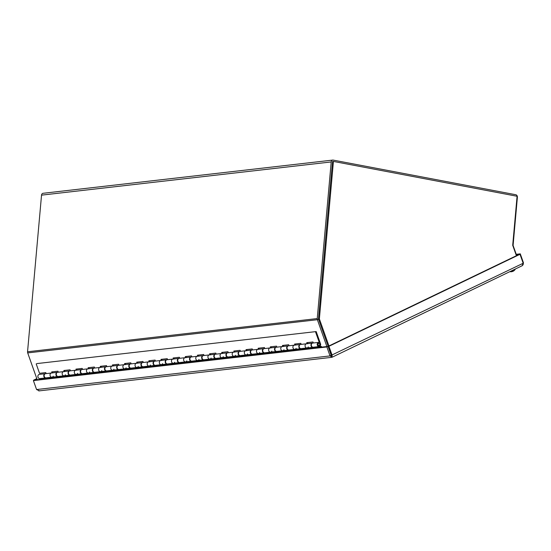 <?xml version="1.0" encoding="UTF-8"?>
<svg xmlns="http://www.w3.org/2000/svg" width="551" height="551" viewBox="0 0 551 551"><rect width="100%" height="100%" fill="white"/><g stroke="black" fill="none" stroke-linecap="round" stroke-linejoin="round"><path stroke-width="0.83" d="M516.68 255.581L513.146 245.601A0.654 0.537 -96.5 0 1 513.105 245.264L517.389 197.258A2.211 1.805 83.5 0 0 515.784 194.73L333.197 160.1A2.211 1.805 83.5 0 0 332.756 160.079A2.211 1.805 83.5 0 0 331.206 161.939L317.231 318.568A2.211 1.805 83.5 0 0 317.369 319.704L326.874 346.531M37.192 379.735L27.695 352.909A2.211 1.805 -96.5 0 1 27.55 351.772L41.532 195.144A2.211 1.805 -96.5 0 1 43.074 193.291L332.756 160.079M318.492 318.809L332.473 162.18A0.654 0.537 -96.5 0 1 332.928 161.629M39.328 390.769L36.573 389.55L33.404 380.596L326.86 346.958L330.028 355.912L332.212 357.179L522.444 265.596M38.784 390.921L331.633 357.351L332.046 357.22L332.115 355.243L328.94 346.29L520.013 254.3L523.181 263.254L522.155 265.692M33.404 380.596L34.568 380.038L328.024 346.4L326.86 346.958M331.371 355.788L328.024 346.4M332.046 357.22L331.192 355.354L330.028 355.912L36.573 389.55M36.903 378.909L33.769 380.424M36.8 378.627L33.673 380.135M523.064 264.921L523.45 262.793L520.282 253.839L516.225 254.307M523.181 263.254L331.213 355.347L331.53 355.767L328.045 346.393L519.118 254.404L516.37 254.714M523.085 262.972L523.45 262.793M520.013 254.3L519.118 254.404L520.282 253.839M328.045 346.393L328.94 346.29M328.954 345.952L319.373 318.898L333.431 161.429L517.079 196.266L512.705 245.271L516.404 255.712M333.431 161.429L332.529 161.533L318.478 319.001L328.155 346.338M319.373 318.898L318.478 319.001M512.871 271.354A5.097 5.097 0 0 0 513.298 271.147A5.049 4.036 -104.9 0 1 513.084 271.25L512.857 271.361A5.09 0.93 -116.4 0 0 512.974 271.161L512.237 271.429A5.09 0.413 76.3 0 0 512.347 271.54L512.079 271.622A5.049 3.705 65.6 0 1 511.948 271.65A5.049 2.838 -90.7 0 1 511.796 271.684A5.049 2.838 -90.7 0 1 511.562 271.712A5.049 3.705 65.6 0 0 511.948 271.65A5.097 5.097 0 0 0 512.306 271.56M512.974 271.161L512.237 271.429M511.989 270.631A3.63 0.572 -19.5 0 0 515.364 269.005M513.298 271.147A5.049 4.036 -104.9 0 0 513.58 270.975A5.049 3.23 49.3 0 1 513.415 271.085A5.049 3.23 49.3 0 1 513.188 271.195M36.862 363.591L316.191 331.571L36.862 363.591M316.191 331.571L320.489 343.707A2.101 1.708 -96.5 0 1 319.16 346.551A2.101 1.708 -96.5 0 1 317.218 344.657A2.101 1.708 -96.5 0 1 318.678 342.378A2.101 1.708 -96.5 0 1 319.27 342.433L315.537 331.888M318.003 344.905A1.226 0.999 -96.5 0 1 318.781 343.245A1.226 0.999 -96.5 0 1 319.057 345.684A1.226 0.999 -96.5 0 1 318.003 344.905M36.201 363.908L39.527 373.303L45.788 372.586L46.146 373.612M52.042 372.937L51.677 371.911L57.931 371.195L58.296 372.221M64.185 371.546L63.82 370.52L70.073 369.804L70.438 370.83M76.327 370.155L75.962 369.129L82.216 368.412L82.581 369.439M88.477 368.764L88.112 367.737L94.366 367.014L94.731 368.047M100.619 367.372L100.254 366.339L106.508 365.623L106.873 366.656M112.762 365.981L112.397 364.948L118.651 364.232L119.016 365.265M124.912 364.583L124.547 363.557L130.801 362.84L131.166 363.867M137.054 363.192L136.689 362.165L142.943 361.449L143.308 362.475M149.197 361.8L148.832 360.774L155.086 360.058L155.451 361.084M161.34 360.409L160.982 359.383L167.235 358.667L167.6 359.693M173.489 359.018L173.124 357.992L179.378 357.275L179.743 358.302M185.632 357.627L185.267 356.6L191.521 355.877L191.886 356.91M197.775 356.235L197.416 355.202L203.67 354.486L204.035 355.519M209.924 354.844L209.559 353.811L215.813 353.095L216.178 354.128M222.067 353.446L221.702 352.42L227.956 351.703L228.321 352.73M234.209 352.055L233.844 351.028L240.105 350.312L240.463 351.338M246.359 350.663L245.994 349.637L252.248 348.921L252.613 349.947M258.502 349.272L258.137 348.246L264.39 347.529L264.755 348.556M270.644 347.881L270.279 346.855L276.54 346.138L276.898 347.164M282.794 346.489L282.429 345.463L288.683 344.74L289.048 345.773M294.937 345.098L294.571 344.065L300.825 343.349L301.19 344.382M307.079 343.707L306.714 342.674L312.975 341.957L313.333 342.991M308.298 346.916A2.101 1.708 -96.5 0 1 307.01 347.943A2.101 1.708 -96.5 0 1 305.075 346.049A2.101 1.708 -96.5 0 1 306.535 343.769A2.101 1.708 -96.5 0 1 307.121 343.824M307.458 342.591L307.823 343.617M318.678 342.378L312.789 343.053A2.101 1.708 83.5 0 0 311.329 345.332A2.101 1.708 83.5 0 0 313.264 347.226L319.16 346.551M296.149 348.308A2.101 1.708 -96.5 0 1 294.868 349.341A2.101 1.708 -96.5 0 1 292.925 347.447A2.101 1.708 -96.5 0 1 294.386 345.16A2.101 1.708 -96.5 0 1 294.978 345.215M295.308 343.982L295.673 345.009M300.646 344.444A2.101 1.708 83.5 0 0 299.186 346.724A2.101 1.708 83.5 0 0 301.121 348.625L307.01 347.943A2.101 1.708 83.5 0 1 305.075 346.049A2.101 1.708 83.5 0 1 306.535 343.769L300.646 344.444M284.006 349.699A2.101 1.708 -96.5 0 1 282.725 350.732A2.101 1.708 -96.5 0 1 280.783 348.838A2.101 1.708 -96.5 0 1 282.243 346.551A2.101 1.708 -96.5 0 1 282.835 346.607M283.166 345.374L283.531 346.407M288.497 345.835A2.101 1.708 83.5 0 0 287.037 348.122A2.101 1.708 83.5 0 0 288.979 350.016L294.868 349.341A2.101 1.708 83.5 0 1 292.925 347.447A2.101 1.708 83.5 0 1 294.386 345.16L288.497 345.835M271.863 351.09A2.101 1.708 -96.5 0 1 270.575 352.123A2.101 1.708 -96.5 0 1 268.64 350.229A2.101 1.708 -96.5 0 1 270.1 347.943A2.101 1.708 -96.5 0 1 270.693 347.998M271.023 346.765L271.388 347.798M276.354 347.226A2.101 1.708 83.5 0 0 274.894 349.513A2.101 1.708 83.5 0 0 276.836 351.407L282.725 350.732A2.101 1.708 83.5 0 1 280.783 348.838A2.101 1.708 83.5 0 1 282.243 346.551L276.354 347.226M259.714 352.482A2.101 1.708 -96.5 0 1 258.433 353.515A2.101 1.708 -96.5 0 1 256.49 351.621A2.101 1.708 -96.5 0 1 257.958 349.334A2.101 1.708 -96.5 0 1 258.543 349.396M258.874 348.156L259.239 349.189M264.211 348.618A2.101 1.708 83.5 0 0 262.751 350.904A2.101 1.708 83.5 0 0 264.687 352.798L270.575 352.123A2.101 1.708 83.5 0 1 268.64 350.229A2.101 1.708 83.5 0 1 270.1 347.943L264.211 348.618M247.571 353.873A2.101 1.708 -96.5 0 1 246.29 354.906A2.101 1.708 -96.5 0 1 244.348 353.012A2.101 1.708 -96.5 0 1 245.808 350.725A2.101 1.708 -96.5 0 1 246.4 350.787M246.731 349.554L247.096 350.581M252.062 350.009A2.101 1.708 83.5 0 0 250.602 352.296A2.101 1.708 83.5 0 0 252.544 354.19L258.433 353.515A2.101 1.708 83.5 0 1 256.49 351.621A2.101 1.708 83.5 0 1 257.958 349.334L252.062 350.009M235.429 355.264A2.101 1.708 -96.5 0 1 234.141 356.297A2.101 1.708 -96.5 0 1 232.205 354.403A2.101 1.708 -96.5 0 1 233.665 352.117A2.101 1.708 -96.5 0 1 234.258 352.179M234.588 350.946L234.953 351.972M239.919 351.4A2.101 1.708 83.5 0 0 238.459 353.687A2.101 1.708 83.5 0 0 240.401 355.581L246.29 354.906A2.101 1.708 83.5 0 1 244.348 353.012A2.101 1.708 83.5 0 1 245.808 350.725L239.919 351.4M223.279 356.662A2.101 1.708 -96.5 0 1 221.998 357.689A2.101 1.708 -96.5 0 1 220.056 355.794A2.101 1.708 -96.5 0 1 221.523 353.515A2.101 1.708 -96.5 0 1 222.108 353.57M222.439 352.337L222.804 353.363M227.777 352.798A2.101 1.708 83.5 0 0 226.316 355.078A2.101 1.708 83.5 0 0 228.252 356.972L234.141 356.297A2.101 1.708 83.5 0 1 232.205 354.403A2.101 1.708 83.5 0 1 233.665 352.117L227.777 352.798M211.136 358.054A2.101 1.708 -96.5 0 1 209.855 359.08A2.101 1.708 -96.5 0 1 207.913 357.186A2.101 1.708 -96.5 0 1 209.373 354.906A2.101 1.708 -96.5 0 1 209.965 354.961M210.296 353.728L210.661 354.754M215.627 354.19A2.101 1.708 83.5 0 0 214.167 356.469A2.101 1.708 83.5 0 0 216.109 358.364L221.998 357.689A2.101 1.708 83.5 0 1 220.056 355.794A2.101 1.708 83.5 0 1 221.523 353.515L215.627 354.19M198.994 359.445A2.101 1.708 -96.5 0 1 197.706 360.478A2.101 1.708 -96.5 0 1 195.77 358.584A2.101 1.708 -96.5 0 1 197.23 356.297A2.101 1.708 -96.5 0 1 197.823 356.352M198.153 355.12L198.518 356.146M203.484 355.581A2.101 1.708 83.5 0 0 202.024 357.861A2.101 1.708 83.5 0 0 203.966 359.762L209.855 359.08A2.101 1.708 83.5 0 1 207.913 357.186A2.101 1.708 83.5 0 1 209.373 354.906L203.484 355.581M186.844 360.836A2.101 1.708 -96.5 0 1 185.563 361.869A2.101 1.708 -96.5 0 1 183.628 359.975A2.101 1.708 -96.5 0 1 185.088 357.689A2.101 1.708 -96.5 0 1 185.673 357.744M186.004 356.511L186.369 357.544M191.342 356.972A2.101 1.708 83.5 0 0 189.881 359.259A2.101 1.708 83.5 0 0 191.817 361.153L197.706 360.478A2.101 1.708 83.5 0 1 195.77 358.584A2.101 1.708 83.5 0 1 197.23 356.297L191.342 356.972M174.701 362.227A2.101 1.708 -96.5 0 1 173.42 363.261A2.101 1.708 -96.5 0 1 171.478 361.366A2.101 1.708 -96.5 0 1 172.938 359.08A2.101 1.708 -96.5 0 1 173.531 359.135M173.861 357.902L174.226 358.935M179.192 358.364A2.101 1.708 83.5 0 0 177.732 360.65A2.101 1.708 83.5 0 0 179.674 362.544L185.563 361.869A2.101 1.708 83.5 0 1 183.628 359.975A2.101 1.708 83.5 0 1 185.088 357.689L179.192 358.364M162.559 363.619A2.101 1.708 -96.5 0 1 161.278 364.652A2.101 1.708 -96.5 0 1 159.335 362.758A2.101 1.708 -96.5 0 1 160.796 360.471A2.101 1.708 -96.5 0 1 161.388 360.533M161.719 359.293L162.084 360.326M167.049 359.755A2.101 1.708 83.5 0 0 165.589 362.041A2.101 1.708 83.5 0 0 167.532 363.935L173.42 363.261A2.101 1.708 83.5 0 1 171.478 361.366A2.101 1.708 83.5 0 1 172.938 359.08L167.049 359.755M150.409 365.01A2.101 1.708 -96.5 0 1 149.128 366.043A2.101 1.708 -96.5 0 1 147.193 364.149A2.101 1.708 -96.5 0 1 148.653 361.862A2.101 1.708 -96.5 0 1 149.238 361.924M149.576 360.691L149.934 361.718M154.907 361.146A2.101 1.708 83.5 0 0 153.447 363.433A2.101 1.708 83.5 0 0 155.382 365.327L161.278 364.652A2.101 1.708 83.5 0 1 159.335 362.758A2.101 1.708 83.5 0 1 160.796 360.471L154.907 361.146M138.267 366.401A2.101 1.708 -96.5 0 1 136.985 367.434A2.101 1.708 -96.5 0 1 135.043 365.54A2.101 1.708 -96.5 0 1 136.503 363.254A2.101 1.708 -96.5 0 1 137.096 363.316M137.426 362.083L137.791 363.109M142.757 362.537A2.101 1.708 83.5 0 0 141.297 364.824A2.101 1.708 83.5 0 0 143.239 366.718L149.128 366.043A2.101 1.708 83.5 0 1 147.193 364.149A2.101 1.708 83.5 0 1 148.653 361.862L142.757 362.537M126.124 367.799A2.101 1.708 -96.5 0 1 124.843 368.826A2.101 1.708 -96.5 0 1 122.901 366.932A2.101 1.708 -96.5 0 1 124.361 364.652A2.101 1.708 -96.5 0 1 124.953 364.707M125.284 363.474L125.649 364.5M130.615 363.935A2.101 1.708 83.5 0 0 129.154 366.215A2.101 1.708 83.5 0 0 131.097 368.109L136.985 367.434A2.101 1.708 83.5 0 1 135.043 365.54A2.101 1.708 83.5 0 1 136.503 363.254L130.615 363.935M113.974 369.191A2.101 1.708 -96.5 0 1 112.693 370.217A2.101 1.708 -96.5 0 1 110.758 368.323A2.101 1.708 -96.5 0 1 112.218 366.043A2.101 1.708 -96.5 0 1 112.803 366.098M113.141 364.865L113.499 365.892M118.472 365.327A2.101 1.708 83.5 0 0 117.012 367.607A2.101 1.708 83.5 0 0 118.947 369.501L124.843 368.826A2.101 1.708 83.5 0 1 122.901 366.932A2.101 1.708 83.5 0 1 124.361 364.652L118.472 365.327M101.832 370.582A2.101 1.708 -96.5 0 1 100.551 371.615A2.101 1.708 -96.5 0 1 98.608 369.721A2.101 1.708 -96.5 0 1 100.068 367.434A2.101 1.708 -96.5 0 1 100.661 367.489M100.991 366.257L101.356 367.283M106.329 366.718A2.101 1.708 83.5 0 0 104.862 368.998A2.101 1.708 83.5 0 0 106.804 370.899L112.693 370.217A2.101 1.708 83.5 0 1 110.758 368.323A2.101 1.708 83.5 0 1 112.218 366.043L106.329 366.718M89.689 371.973A2.101 1.708 -96.5 0 1 88.408 373.006A2.101 1.708 -96.5 0 1 86.466 371.112A2.101 1.708 -96.5 0 1 87.926 368.826A2.101 1.708 -96.5 0 1 88.518 368.881M88.849 367.648L89.214 368.681M94.18 368.109A2.101 1.708 83.5 0 0 92.72 370.396A2.101 1.708 83.5 0 0 94.662 372.29L100.551 371.615A2.101 1.708 83.5 0 1 98.608 369.721A2.101 1.708 83.5 0 1 100.068 367.434L94.18 368.109M77.546 373.364A2.101 1.708 -96.5 0 1 76.258 374.398A2.101 1.708 -96.5 0 1 74.323 372.504A2.101 1.708 -96.5 0 1 75.783 370.217A2.101 1.708 -96.5 0 1 76.369 370.272M76.706 369.039L77.064 370.072M82.037 369.501A2.101 1.708 83.5 0 0 80.577 371.787A2.101 1.708 83.5 0 0 82.512 373.681L88.408 373.006A2.101 1.708 83.5 0 1 86.466 371.112A2.101 1.708 83.5 0 1 87.926 368.826L82.037 369.501M65.397 374.756A2.101 1.708 -96.5 0 1 64.116 375.789A2.101 1.708 -96.5 0 1 62.173 373.895A2.101 1.708 -96.5 0 1 63.634 371.608A2.101 1.708 -96.5 0 1 64.226 371.67M64.557 370.43L64.922 371.464M69.894 370.892A2.101 1.708 83.5 0 0 68.427 373.179A2.101 1.708 83.5 0 0 70.37 375.073L76.258 374.398A2.101 1.708 83.5 0 1 74.323 372.504A2.101 1.708 83.5 0 1 75.783 370.217L69.894 370.892M53.254 376.147A2.101 1.708 -96.5 0 1 51.973 377.18A2.101 1.708 -96.5 0 1 50.031 375.286A2.101 1.708 -96.5 0 1 51.491 372.999A2.101 1.708 -96.5 0 1 52.083 373.061M52.414 371.829L52.779 372.855M57.745 372.283A2.101 1.708 83.5 0 0 56.285 374.57A2.101 1.708 83.5 0 0 58.227 376.464L64.116 375.789A2.101 1.708 83.5 0 1 62.173 373.895A2.101 1.708 83.5 0 1 63.634 371.608L57.745 372.283M45.602 373.674A2.101 1.708 83.5 0 0 44.142 375.961A2.101 1.708 83.5 0 0 46.077 377.855L51.973 377.18A2.101 1.708 83.5 0 1 50.031 375.286A2.101 1.708 83.5 0 1 51.491 372.999L45.602 373.674M41.339 378.399L41.628 379.233M45.237 373.716L39.348 374.391A2.101 1.708 83.5 0 0 37.888 376.677A2.101 1.708 83.5 0 0 39.824 378.571L45.719 377.896A2.101 1.708 -96.5 0 1 43.777 376.002A2.101 1.708 -96.5 0 1 45.237 373.716A2.101 1.708 -96.5 0 1 45.423 373.709M320.957 347.213L320.806 346.765L314.545 347.481L314.414 347.096M308.526 347.771L308.656 348.156L302.403 348.873L302.265 348.487M296.376 349.162L296.514 349.548L290.26 350.264L290.122 349.885M284.233 350.56L284.371 350.939L278.117 351.655L277.98 351.276M272.091 351.951L272.222 352.33L265.968 353.053L265.83 352.668M259.941 353.343L260.079 353.728L253.825 354.445L253.687 354.059M247.798 354.734L247.936 355.12L241.682 355.836L241.545 355.45M235.656 356.125L235.787 356.511L229.533 357.227L229.395 356.841M223.506 357.516L223.644 357.902L217.39 358.618L217.252 358.233M211.364 358.908L211.501 359.293L205.248 360.01L205.11 359.624M199.221 360.299L199.352 360.685L193.098 361.401L192.967 361.022M187.071 361.697L187.209 362.076L180.955 362.792L180.818 362.413M174.929 363.088L175.066 363.467L168.813 364.19L168.675 363.805M162.786 364.48L162.917 364.865L156.663 365.582L156.532 365.196M150.637 365.871L150.774 366.257L144.52 366.973L144.383 366.587M138.494 367.262L138.632 367.648L132.378 368.364L132.24 367.978M126.351 368.653L126.482 369.039L120.228 369.755L120.097 369.37M114.202 370.045L114.339 370.43L108.086 371.147L107.948 370.761M102.059 371.436L102.197 371.822L95.943 372.538L95.805 372.159M89.916 372.834L90.054 373.213L83.793 373.929L83.662 373.55M77.767 374.225L77.905 374.604L71.651 375.327L71.513 374.942M65.624 375.617L65.762 376.002L59.508 376.719L59.37 376.333M53.481 377.008L53.619 377.394L47.358 378.11L47.228 377.724M47.965 377.642L47.358 378.11M48.02 377.793L53.537 377.159M58.041 376.471A2.101 1.708 -96.5 0 1 57.862 376.505A2.101 1.708 -96.5 0 1 55.92 374.611A2.101 1.708 -96.5 0 1 57.38 372.324A2.101 1.708 -96.5 0 1 57.566 372.318M60.107 376.25L59.508 376.719M60.162 376.402L65.679 375.768M70.184 375.079A2.101 1.708 -96.5 0 1 70.005 375.114A2.101 1.708 -96.5 0 1 68.069 373.22A2.101 1.708 -96.5 0 1 69.529 370.933A2.101 1.708 -96.5 0 1 69.708 370.926M72.257 374.859L71.651 375.327M72.305 375.011L77.822 374.377M82.333 373.688A2.101 1.708 -96.5 0 1 82.154 373.723A2.101 1.708 -96.5 0 1 80.212 371.829A2.101 1.708 -96.5 0 1 81.672 369.542A2.101 1.708 -96.5 0 1 81.858 369.535M84.399 373.461L83.793 373.929M84.455 373.619L89.971 372.986M94.476 372.297A2.101 1.708 -96.5 0 1 94.297 372.331A2.101 1.708 -96.5 0 1 92.354 370.437A2.101 1.708 -96.5 0 1 93.815 368.151A2.101 1.708 -96.5 0 1 94.001 368.144M96.542 372.07L95.943 372.538M96.597 372.221L102.114 371.594M106.618 370.906A2.101 1.708 -96.5 0 1 106.439 370.94A2.101 1.708 -96.5 0 1 104.504 369.039A2.101 1.708 -96.5 0 1 105.964 366.759A2.101 1.708 -96.5 0 1 106.143 366.752M108.692 370.678L108.086 371.147M108.74 370.83L114.257 370.196M118.768 369.514A2.101 1.708 -96.5 0 1 118.582 369.542A2.101 1.708 -96.5 0 1 116.647 367.648A2.101 1.708 -96.5 0 1 118.107 365.368A2.101 1.708 -96.5 0 1 118.293 365.354M120.834 369.287L120.228 369.755M120.889 369.439L126.406 368.805M130.911 368.123A2.101 1.708 -96.5 0 1 130.732 368.151A2.101 1.708 -96.5 0 1 128.789 366.257A2.101 1.708 -96.5 0 1 130.25 363.977A2.101 1.708 -96.5 0 1 130.435 363.963M132.977 367.896L132.378 368.364M133.032 368.047L138.549 367.414M143.053 366.725A2.101 1.708 -96.5 0 1 142.874 366.759A2.101 1.708 -96.5 0 1 140.932 364.865A2.101 1.708 -96.5 0 1 142.399 362.579A2.101 1.708 -96.5 0 1 142.578 362.572M145.127 366.505L144.52 366.973M145.175 366.656L150.692 366.022M155.203 365.334A2.101 1.708 -96.5 0 1 155.017 365.368A2.101 1.708 -96.5 0 1 153.082 363.474A2.101 1.708 -96.5 0 1 154.542 361.187A2.101 1.708 -96.5 0 1 154.728 361.18M157.269 365.113L156.663 365.582M157.324 365.265L162.841 364.631M167.346 363.942A2.101 1.708 -96.5 0 1 167.167 363.977A2.101 1.708 -96.5 0 1 165.224 362.083A2.101 1.708 -96.5 0 1 166.684 359.796A2.101 1.708 -96.5 0 1 166.87 359.789M169.412 363.722L168.813 364.19M169.467 363.874L174.984 363.24M179.488 362.551A2.101 1.708 -96.5 0 1 179.309 362.586A2.101 1.708 -96.5 0 1 177.367 360.691A2.101 1.708 -96.5 0 1 178.834 358.405A2.101 1.708 -96.5 0 1 179.013 358.398M181.555 362.324L180.955 362.792M181.61 362.482L187.126 361.849M191.638 361.16A2.101 1.708 -96.5 0 1 191.452 361.194A2.101 1.708 -96.5 0 1 189.516 359.3A2.101 1.708 -96.5 0 1 190.977 357.014A2.101 1.708 -96.5 0 1 191.156 357.007M193.704 360.933L193.098 361.401M193.759 361.084L199.269 360.457M203.78 359.769A2.101 1.708 -96.5 0 1 203.601 359.803A2.101 1.708 -96.5 0 1 201.659 357.902A2.101 1.708 -96.5 0 1 203.119 355.622A2.101 1.708 -96.5 0 1 203.305 355.615M205.847 359.541L205.248 360.01M205.902 359.693L211.419 359.059M215.923 358.377A2.101 1.708 -96.5 0 1 215.744 358.405A2.101 1.708 -96.5 0 1 213.802 356.511A2.101 1.708 -96.5 0 1 215.262 354.231A2.101 1.708 -96.5 0 1 215.448 354.217M217.989 358.15L217.39 358.618M218.044 358.302L223.561 357.668M228.073 356.986A2.101 1.708 -96.5 0 1 227.887 357.014A2.101 1.708 -96.5 0 1 225.951 355.12A2.101 1.708 -96.5 0 1 227.411 352.84A2.101 1.708 -96.5 0 1 227.591 352.826M230.139 356.759L229.533 357.227M230.194 356.91L235.704 356.277M240.215 355.588A2.101 1.708 -96.5 0 1 240.036 355.622A2.101 1.708 -96.5 0 1 238.094 353.728A2.101 1.708 -96.5 0 1 239.554 351.442A2.101 1.708 -96.5 0 1 239.74 351.435M242.282 355.367L241.682 355.836M242.337 355.519L247.854 354.885M252.358 354.197A2.101 1.708 -96.5 0 1 252.179 354.231A2.101 1.708 -96.5 0 1 250.237 352.337A2.101 1.708 -96.5 0 1 251.697 350.05A2.101 1.708 -96.5 0 1 251.883 350.043M254.424 353.976L253.825 354.445M254.479 354.128L259.996 353.494M264.508 352.805A2.101 1.708 -96.5 0 1 264.322 352.84A2.101 1.708 -96.5 0 1 262.386 350.946A2.101 1.708 -96.5 0 1 263.846 348.659A2.101 1.708 -96.5 0 1 264.025 348.652M266.574 352.585L265.968 353.053M266.629 352.736L272.139 352.103M276.65 351.414A2.101 1.708 -96.5 0 1 276.471 351.448A2.101 1.708 -96.5 0 1 274.529 349.554A2.101 1.708 -96.5 0 1 275.989 347.268A2.101 1.708 -96.5 0 1 276.175 347.261M278.716 351.187L278.117 351.655M278.772 351.345L284.288 350.712M288.793 350.023A2.101 1.708 -96.5 0 1 288.614 350.057A2.101 1.708 -96.5 0 1 286.672 348.163A2.101 1.708 -96.5 0 1 288.132 345.876A2.101 1.708 -96.5 0 1 288.318 345.87M290.859 349.795L290.26 350.264M290.914 349.947L296.431 349.32M300.942 348.631A2.101 1.708 -96.5 0 1 300.756 348.666A2.101 1.708 -96.5 0 1 298.821 346.772A2.101 1.708 -96.5 0 1 300.281 344.485A2.101 1.708 -96.5 0 1 300.46 344.478M303.009 348.404L302.403 348.873M303.057 348.556L308.574 347.922M315.151 347.013L321.46 346.448L321.701 347.123M313.085 347.24A2.101 1.708 -96.5 0 1 312.906 347.268A2.101 1.708 -96.5 0 1 310.964 345.374A2.101 1.708 -96.5 0 1 312.424 343.094A2.101 1.708 -96.5 0 1 312.61 343.08M321.46 346.448L320.806 346.765M315.206 347.164L314.545 347.481M318.134 344.843A1.054 0.854 -96.5 0 1 318.802 343.418A1.054 0.854 -96.5 0 1 319.036 345.511A1.054 0.854 -96.5 0 1 318.134 344.843M318.526 319.153L317.369 319.704L27.695 352.909M27.55 351.772L317.231 318.568M331.206 161.939L41.532 195.144M509.833 271.664A5.097 5.097 0 0 0 511.803 271.684M513.408 271.085A5.097 5.097 0 0 0 515.399 268.991M312.424 343.094L306.535 343.769M312.906 347.268L307.01 347.943M300.281 344.485L294.386 345.16M300.756 348.666L294.868 349.341M288.132 345.876L282.243 346.551M288.614 350.057L282.725 350.732M275.989 347.268L270.1 347.943M276.471 351.448L270.575 352.123M263.846 348.659L257.958 349.334M264.322 352.84L258.433 353.515M251.697 350.05L245.808 350.725M252.179 354.231L246.29 354.906M239.554 351.442L233.665 352.117M240.036 355.622L234.141 356.297M227.411 352.84L221.523 353.515M227.887 357.014L221.998 357.689M215.262 354.231L209.373 354.906M215.744 358.405L209.855 359.08M203.119 355.622L197.23 356.297M203.601 359.803L197.706 360.478M190.977 357.014L185.088 357.689M191.452 361.194L185.563 361.869M178.834 358.405L172.938 359.08M179.309 362.586L173.42 363.261M166.684 359.796L160.796 360.471M167.167 363.977L161.278 364.652M154.542 361.187L148.653 361.862M155.017 365.368L149.128 366.043M142.399 362.579L136.503 363.254M142.874 366.759L136.985 367.434M130.25 363.977L124.361 364.652M130.732 368.151L124.843 368.826M118.107 365.368L112.218 366.043M118.582 369.542L112.693 370.217M105.964 366.759L100.068 367.434M106.439 370.94L100.551 371.615M93.815 368.151L87.926 368.826M94.297 372.331L88.408 373.006M81.672 369.542L75.783 370.217M82.154 373.723L76.258 374.398M69.529 370.933L63.634 371.608M70.005 375.114L64.116 375.789M57.38 372.324L51.491 372.999M57.862 376.505L51.973 377.18M318.533 345.567L319.036 345.511M318.292 343.48L318.802 343.418"/></g></svg>
